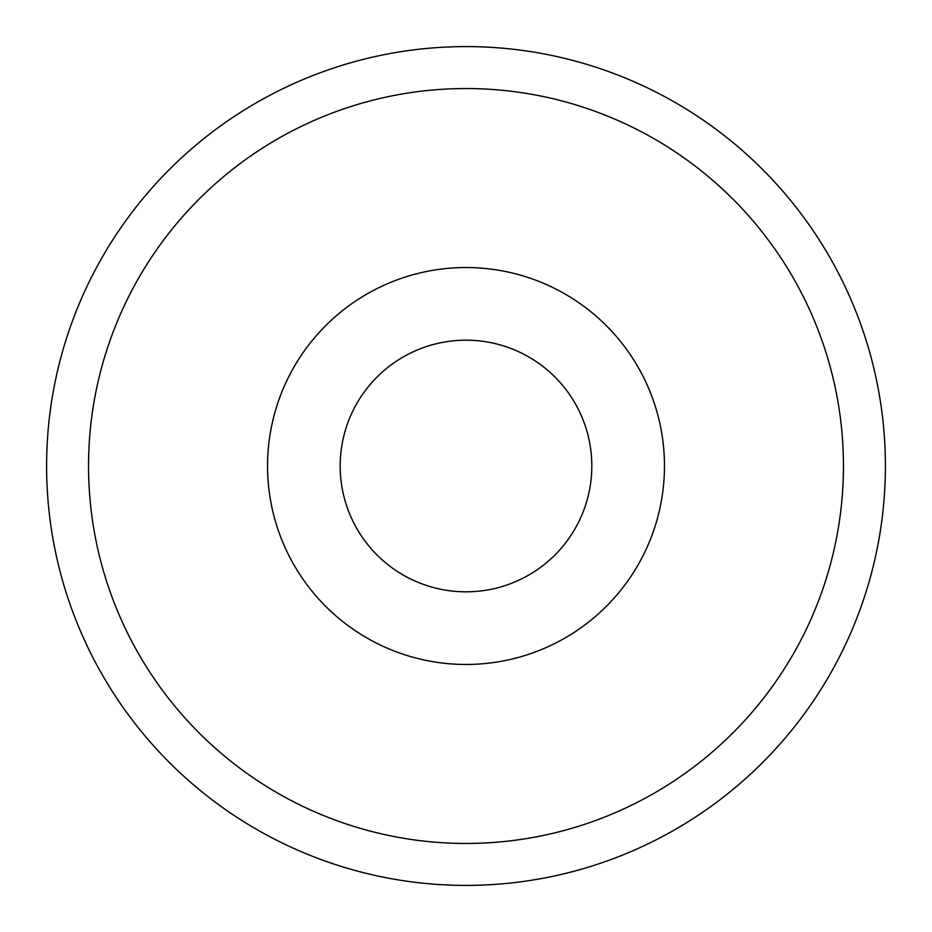 <?xml version="1.0" encoding="UTF-8"?>
<svg xmlns="http://www.w3.org/2000/svg" width="932" height="932" viewBox="0 0 932 932"><rect width="100%" height="100%" fill="white"/><g stroke="black" fill="none" stroke-linecap="round" stroke-linejoin="round"><path stroke-width="1.4" d="M46.6 466A419.4 419.4 0 0 1 466 46.6A419.4 419.4 0 0 1 885.4 466A419.4 419.4 0 0 1 466 885.4A419.4 419.4 0 0 1 46.6 466M88.54 466A377.46 377.46 0 0 0 654.73 792.887A377.46 377.46 0 0 0 654.73 139.113A377.46 377.46 0 0 0 88.54 466M267.542 466A198.458 198.458 0 0 1 565.235 294.128A198.458 198.458 0 0 1 565.235 637.872A198.458 198.458 0 0 1 267.542 466M340.18 466A125.82 125.82 0 0 0 466 591.82A125.82 125.82 0 0 0 591.82 466A125.82 125.82 0 0 0 466 340.18A125.82 125.82 0 0 0 340.18 466A125.82 125.82 0 0 0 528.91 574.962A125.82 125.82 0 0 0 528.91 357.038A125.82 125.82 0 0 0 340.18 466"/></g></svg>

